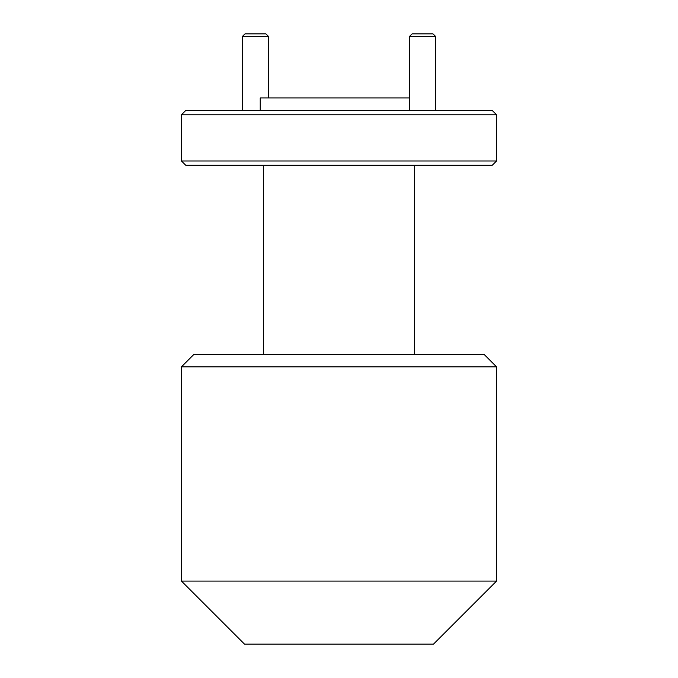 <?xml version="1.0" encoding="UTF-8"?>
<svg xmlns="http://www.w3.org/2000/svg" width="678" height="678" viewBox="0 0 678 678"><rect width="100%" height="100%" fill="white"/><g stroke="black" fill="none" stroke-linecap="round" stroke-linejoin="round"><path stroke-width="1.02" d="M194.061 354.23L483.939 354.23L496.542 366.832L181.458 366.832L194.061 354.23M496.542 581.088L433.522 644.1L244.478 644.1L181.458 581.088L496.542 581.088L496.542 366.832M181.458 114.768L185.662 110.565L492.338 110.565L496.542 114.768L181.458 114.768L181.458 160.983L496.542 160.983L492.338 165.186L185.662 165.186L181.458 160.983M260.233 110.565L260.233 97.963L409.419 97.963M181.458 581.088L181.458 366.832M414.622 354.23L414.622 165.186M263.378 354.23L263.378 165.186M496.542 114.768L496.542 160.983M409.419 36.527L412.046 33.9L433.047 33.9L435.674 36.527L409.419 36.527L409.419 110.565M435.674 36.527L435.674 110.565M242.326 36.527L244.953 33.9L265.954 33.9L268.581 36.527L242.326 36.527L242.326 110.565M268.581 36.527L268.581 97.963"/></g></svg>
